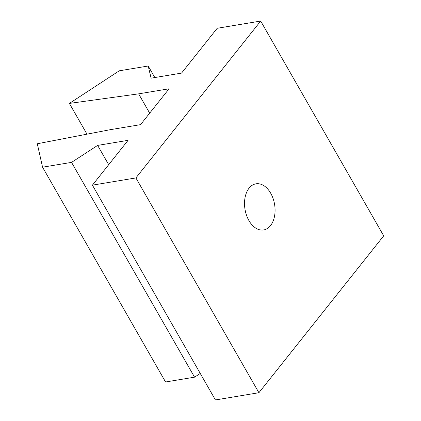 <?xml version="1.0" encoding="UTF-8"?>
<svg xmlns="http://www.w3.org/2000/svg" width="421" height="421" viewBox="0 0 421 421"><rect width="100%" height="100%" fill="white"/><g stroke="black" fill="none" stroke-linecap="round" stroke-linejoin="round"><path stroke-width="0.63" d="M249.074 188.15A23.381 14.998 -99.4 0 1 255.968 183.819A23.381 14.998 -99.4 0 1 274.592 204.427A23.381 14.998 -99.4 0 1 263.635 229.95A23.381 14.998 -99.4 0 1 246.511 215.242A23.381 14.998 -99.4 0 1 249.074 188.15M169.068 88.789L140.546 124.648L110.107 129.71L37.301 143.756L42.558 167.19L71.549 162.374L97.63 145.398L128.068 140.335L92.415 185.156L135.904 177.925L260.688 21.05L217.199 28.281L181.551 73.101L151.107 78.164L148.203 66.008L119.211 70.823L69.386 103.419L138.63 93.851L169.068 88.789M149.687 113.154L138.63 93.851M87 134.167L69.386 103.419M154.812 77.548L148.203 66.008M135.904 177.925L258.915 392.719L383.699 235.844L260.688 21.05M258.915 392.719L215.431 399.95L92.415 185.156M108.686 164.7L97.63 145.398M200.259 373.459L194.56 377.169L71.549 162.374M194.56 377.169L165.569 381.984L42.558 167.19"/></g></svg>
